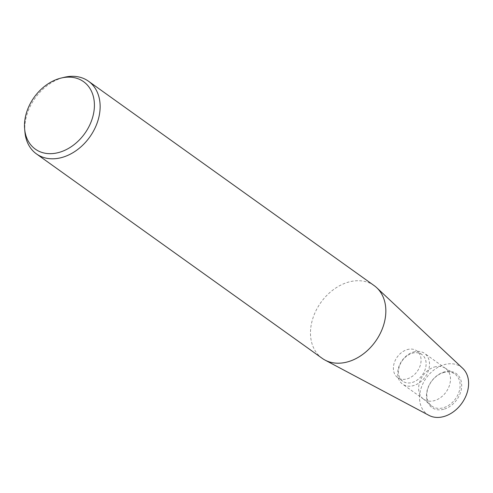 <?xml version="1.0" encoding="UTF-8"?>
<svg xmlns="http://www.w3.org/2000/svg" width="493" height="493" viewBox="0 0 493 493"><rect width="100%" height="100%" fill="white"/><g stroke="black" fill="none" stroke-linecap="round" stroke-linejoin="round"><path stroke-width="0.37" stroke-dasharray="2.46 1.85" d="M24.946 132.247A44.697 33.53 125.6 0 1 61.699 78.011A44.697 33.53 125.6 0 1 64.256 77.309M322.157 358.312A44.697 33.53 125.6 0 1 313.043 317.775A44.697 33.53 125.6 0 1 347.405 282.421A44.697 33.53 125.6 0 1 374.169 285.613M428.996 415.389A29.093 21.821 125.6 0 1 420.806 389.193A29.093 21.821 125.6 0 1 443.583 364.851A29.093 21.821 125.6 0 1 462.687 368.302M443.139 372.677A19.757 14.821 125.6 0 1 454.232 373.602A19.757 14.821 125.6 0 1 459.168 391.46A19.757 14.821 125.6 0 1 443.811 407.631A19.757 14.821 125.6 0 1 431.283 405.677A19.757 14.821 125.6 0 1 428.134 387.763A19.757 14.821 125.6 0 1 443.139 372.677M444.433 409.061A20.885 15.665 -54.4 0 0 461.682 385.088A20.885 15.665 -54.4 0 0 443.725 372.116A20.885 15.665 -54.4 0 0 426.476 396.089A20.885 15.665 -54.4 0 0 444.433 409.061M434.241 367.069A18.888 14.168 125.6 0 1 444.852 367.957A18.888 14.168 125.6 0 1 445.555 368.419A18.888 14.168 125.6 0 1 449.406 385.544A18.888 14.168 125.6 0 1 434.888 400.489A18.888 14.168 125.6 0 1 423.573 399.139A18.888 14.168 125.6 0 1 422.908 398.621A18.888 14.168 125.6 0 1 419.9 381.496A18.888 14.168 125.6 0 1 434.241 367.069M413.282 352.076A18.888 14.168 125.6 0 1 424.596 353.419A18.888 14.168 125.6 0 1 428.442 370.551A18.888 14.168 125.6 0 1 413.923 385.489A18.888 14.168 125.6 0 1 402.615 384.146A18.888 14.168 125.6 0 1 398.763 367.014A18.888 14.168 125.6 0 1 413.282 352.076M412 353.308A16.423 12.319 125.6 0 1 421.835 354.479A16.423 12.319 125.6 0 1 425.182 369.374A16.423 12.319 125.6 0 1 412.555 382.365A16.423 12.319 125.6 0 1 402.719 381.194A16.423 12.319 125.6 0 1 399.373 366.299A16.423 12.319 125.6 0 1 412 353.308M406.953 349.697A16.423 12.319 125.6 0 1 416.788 350.868A16.423 12.319 125.6 0 1 420.135 365.763A16.423 12.319 125.6 0 1 407.508 378.753A16.423 12.319 125.6 0 1 397.672 377.583A16.423 12.319 125.6 0 1 394.326 362.688A16.423 12.319 125.6 0 1 406.953 349.697M444.852 367.957L454.232 373.602M445.555 368.419L424.596 353.419M421.835 354.479L416.788 350.868M402.719 381.194L397.672 377.583M423.573 399.139L402.615 384.146M422.908 398.621L431.283 405.677"/><path stroke-width="0.74" d="M61.12 78.06L64.256 77.309A44.697 33.53 125.6 0 1 88.469 81.203A44.697 33.53 125.6 0 1 97.577 121.74A44.697 33.53 125.6 0 1 63.221 157.094A44.697 33.53 125.6 0 1 36.451 153.902A44.697 33.53 125.6 0 1 24.946 132.247L24.65 129.037A41.467 31.108 125.6 0 1 58.747 78.72A41.467 31.108 125.6 0 1 61.12 78.06A41.467 31.108 125.6 0 1 94.409 105.73A41.467 31.108 125.6 0 1 60.158 152.09A41.467 31.108 125.6 0 1 24.65 129.037M88.469 81.203L374.169 285.613A44.697 33.53 125.6 0 1 376.744 287.727A44.697 33.53 125.6 0 1 382.562 328.178A44.697 33.53 125.6 0 1 348.921 361.498A44.697 33.53 125.6 0 1 324.992 360.069A44.697 33.53 125.6 0 1 322.157 358.312L36.451 153.902M376.744 287.727L462.687 368.302A29.093 21.821 125.6 0 1 466.47 394.634A29.093 21.821 125.6 0 1 444.575 416.326A29.093 21.821 125.6 0 1 428.996 415.389L324.992 360.069"/></g></svg>
